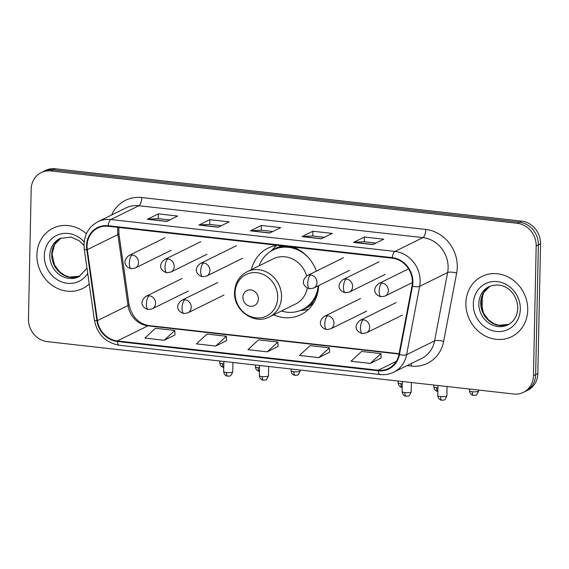 <?xml version="1.0" encoding="UTF-8"?>
<svg xmlns="http://www.w3.org/2000/svg" width="569" height="569" viewBox="0 0 569 569"><rect width="100%" height="100%" fill="white"/><g stroke="black" fill="none" stroke-linecap="round" stroke-linejoin="round"><path stroke-width="0.85" d="M273.675 314.828A37.092 33.393 -116.3 0 0 300.916 314.65A37.092 33.393 -116.3 0 0 318.633 285.61M316.35 271.129A37.092 33.393 -116.3 0 0 293.092 247.046M277.38 245.282A37.092 33.393 -116.3 0 0 268.084 248.127A37.092 33.393 -116.3 0 0 251.377 269.642M523.43 392.347L527.797 390.192A20.996 18.905 -116.3 0 0 537.833 373.534L540.55 243.781A20.996 18.905 -116.3 0 0 521.652 221.128L55.293 168.773A20.996 18.905 -116.3 0 0 45.57 170.43L43.386 171.511A20.996 18.905 -116.3 0 1 53.109 169.847A20.996 18.905 -116.3 0 0 43.386 171.511L41.203 172.585A20.996 18.905 -116.3 0 0 31.167 189.242L28.45 318.996A20.996 18.905 -116.3 0 0 47.348 341.649L513.707 394.004A20.996 18.905 -116.3 0 0 523.43 392.347A20.996 18.905 -116.3 0 0 533.459 375.689L536.183 245.943A20.996 18.905 -116.3 0 0 517.285 223.283L50.918 170.928A20.996 18.905 -116.3 0 0 41.203 172.585M517.285 223.283L519.469 222.209L53.109 169.847L519.469 222.209A20.996 18.905 -116.3 0 1 538.366 244.862A20.996 18.905 -116.3 0 0 519.469 222.209L521.652 221.128M533.459 375.689L535.649 374.608L538.366 244.862L535.649 374.608A20.996 18.905 -116.3 0 1 525.614 391.266A20.996 18.905 -116.3 0 0 535.649 374.608L537.833 373.534M36.893 254.912A33.592 30.242 -116.3 0 0 82.676 288.504A33.592 30.242 -116.3 0 0 89.233 283.981A33.592 30.242 -116.3 0 1 82.676 288.504A33.592 30.242 -116.3 0 1 36.893 254.912A33.592 30.242 -116.3 0 1 52.945 228.261A33.592 30.242 -116.3 0 0 36.893 254.912M465.897 303.078A33.592 30.242 -116.3 0 0 511.68 336.67A33.592 30.242 -116.3 0 0 527.733 310.02A33.592 30.242 -116.3 0 0 481.95 276.427A33.592 30.242 -116.3 0 0 465.897 303.078A33.592 30.242 -116.3 0 0 511.68 336.67A33.592 30.242 -116.3 0 0 527.733 310.02A33.592 30.242 -116.3 0 0 481.95 276.427A33.592 30.242 -116.3 0 0 465.897 303.078M87.078 245.822A22.397 20.164 63.7 0 1 97.776 228.055A22.397 20.164 63.7 0 1 108.146 226.284L392.212 258.177A22.397 20.164 63.7 0 1 411.977 286.1L398.933 354.459A22.397 20.164 63.7 0 1 388.62 368.463A22.397 20.164 63.7 0 1 378.257 370.234L117.356 340.945A22.397 20.164 63.7 0 1 97.434 320.61L87.306 249.656A22.397 20.164 63.7 0 1 87.078 245.822M86.559 245.765A22.952 20.669 -116.3 0 0 86.801 249.691L96.922 320.646A22.952 20.669 -116.3 0 0 117.342 341.492L378.243 370.782A22.952 20.669 -116.3 0 0 399.438 354.608L412.482 286.257A22.952 20.669 -116.3 0 0 392.226 257.629L108.16 225.737A22.952 20.669 -116.3 0 0 86.559 245.765M372.823 244.585L383.755 239.193L364.43 237.024L353.498 242.415L372.823 244.585M375.903 243.063L364.274 241.761L353.882 242.309A5.598 2.112 96.4 0 0 353.498 242.415M364.331 241.761L364.43 237.024M321.293 238.795L332.218 233.404L312.893 231.234L301.968 236.626L321.293 238.795M324.373 237.28L312.744 235.971L302.345 236.526A5.598 2.112 96.4 0 0 301.968 236.626M312.794 235.979L312.893 231.234M166.696 221.441L177.628 216.049L158.303 213.88L147.371 219.271L166.696 221.441M169.775 219.926L158.146 218.617L147.755 219.172A5.598 2.112 96.4 0 0 147.371 219.271M158.203 218.624L158.303 213.88M218.233 227.23L229.158 221.839L209.833 219.67L198.908 225.061L218.233 227.23M221.313 225.708L209.677 224.399L199.285 224.954A5.598 2.112 96.4 0 0 198.908 225.061M209.733 224.406L209.833 219.67M269.763 233.013L280.688 227.621L261.363 225.452L250.438 230.843L269.763 233.013M272.843 231.491L261.207 230.189L250.815 230.737A5.598 2.112 96.4 0 0 250.438 230.843M261.263 230.196L261.363 225.452M86.396 233.774A33.592 30.242 -116.3 0 0 52.945 228.261A33.592 30.242 -116.3 0 1 86.396 233.774M370.334 363.406L380.924 353.605L361.6 351.436L351.016 361.237L370.334 363.406L381.152 358.001M215.743 346.052L226.327 336.251L207.002 334.081L196.419 343.882L215.743 346.052L226.554 340.646M164.206 340.262L174.797 330.461L155.472 328.292L144.889 338.093L164.206 340.262L175.024 334.864M318.804 357.624L329.394 347.823L310.069 345.646L299.479 355.454L318.804 357.624L329.622 352.218M267.274 351.834L277.864 342.033L258.539 339.864L247.949 349.665L267.274 351.834L278.085 346.429M277.864 342.033L278.092 346.5M226.327 336.251L226.562 340.71M174.797 330.461L175.024 334.928M329.394 347.823L329.622 352.282M380.924 353.605L381.152 358.072M258.362 298.967A8.4 7.561 -116.3 0 0 250.801 289.906A8.4 7.561 -116.3 0 0 242.899 297.231A8.4 7.561 -116.3 0 0 250.46 306.293A8.4 7.561 -116.3 0 0 258.362 298.967M306.634 275.986A25.192 22.682 -116.3 0 0 273.355 258.795L247.166 271.719C239.272 275.993 235.075 282.843 234.57 292.281C233.404 310.34 254.343 325.269 269.464 316.897A25.192 22.682 -116.3 0 0 281.506 296.911A25.192 22.682 -116.3 0 0 247.166 271.719M308.121 257.288A33.244 29.929 -116.3 0 0 273.07 249.962A33.244 29.929 -116.3 0 0 259.123 265.815M295.965 248.24A33.244 29.929 -116.3 0 0 274.158 249.421L273.07 249.962M281.42 311.001A33.244 29.929 -116.3 0 0 302.488 309.579L303.583 309.038A33.244 29.929 -116.3 0 0 317.779 292.452M302.488 309.579A33.244 29.929 -116.3 0 0 318.22 285.809M269.464 316.897L295.645 303.981A25.192 22.682 -116.3 0 0 307.281 288.021M308.462 309.358A36.388 32.76 63.7 0 1 304.948 309.998L300.212 310.574M270.894 251.164L274.23 247.757A36.388 32.76 63.7 0 1 276.875 245.36M55.293 168.773L50.918 170.928M540.55 243.781L536.183 245.943M117.982 227.387A22.397 20.164 -116.3 0 0 117.669 230.73A22.397 20.164 -116.3 0 0 117.897 234.556L128.025 305.51A22.397 20.164 -116.3 0 0 147.947 325.845L399.011 354.032M111.673 214.954A34.994 31.501 63.7 0 1 141.724 197.55L425.797 229.442A6.999 2.639 -83.6 0 1 422.923 237.614L138.85 205.722A27.995 25.2 -116.3 0 0 125.891 207.941L97.925 221.739A27.995 25.2 63.7 0 1 110.884 219.527A6.999 2.639 96.4 0 0 108.16 225.737M425.797 229.442A34.994 31.501 63.7 0 1 457.284 267.202A34.994 31.501 63.7 0 1 456.672 273.077L443.628 341.428A34.994 31.501 63.7 0 1 411.323 366.08L407.07 365.604M448.116 267.828A27.995 25.2 -116.3 0 0 422.923 237.614L394.95 251.42A27.995 25.2 63.7 0 1 419.652 286.328L406.607 354.679A27.995 25.2 63.7 0 1 393.72 372.19L421.693 358.392A27.995 25.2 -116.3 0 0 434.581 340.881L447.625 272.523A27.995 25.2 -116.3 0 0 448.116 267.828M97.925 221.739C89.184 226.469 84.539 234.065 83.992 244.528L84.276 249.25A6.999 1.038 -8.1 0 0 86.801 249.691M84.276 249.25L94.404 320.205C97.349 334.359 105.621 342.709 119.227 345.241A6.999 2.639 -83.6 0 1 117.342 341.492M378.243 370.782A6.999 2.639 96.4 0 0 380.128 374.53C384.929 375.042 389.459 374.267 393.72 372.19M399.438 354.608A6.999 1.956 10.8 0 0 406.607 354.679L434.581 340.881A6.999 1.956 -169.2 0 1 443.628 341.428M94.404 320.205A6.999 1.038 -8.1 0 0 96.922 320.646M412.482 286.257A6.999 1.956 10.8 0 0 419.652 286.328L447.625 272.523A6.999 1.956 -169.2 0 1 456.672 273.077M392.226 257.629A6.999 2.639 -83.6 0 1 394.95 251.42L110.884 219.527L138.85 205.722A6.999 2.639 -83.6 0 0 141.724 197.55M411.167 363.584A6.999 2.639 -83.6 0 1 411.323 366.08M378.257 370.234L396.337 361.315M87.306 249.656L117.897 234.556A12.596 1.878 171.9 0 0 118.907 233.631L129.035 304.586A12.596 1.878 171.9 0 1 128.025 305.51L97.434 320.61M117.356 340.945L147.947 325.845A12.596 4.751 -83.6 0 1 149.092 325.624L399.082 353.69M270.005 232.892L250.815 230.737M218.475 227.109L199.285 224.954M166.937 221.32L147.755 219.172M321.535 238.681L302.345 236.526M373.065 244.464L353.882 242.309M60.975 238.013A21.33 19.204 -116.3 0 0 51.729 254.428A21.33 19.204 -116.3 0 0 79.824 276.207L69.582 277.096L64.859 275.453L59.268 271.484L54.468 264.848L52.064 254.08L54.617 244.499L60.983 238.006M83.984 245.495L79.269 240.779L71.217 237.109L60.015 238.447A21.33 19.204 -116.3 0 0 49.816 255.374A21.33 19.204 -116.3 0 0 78.892 276.705L86.979 268.177M84.162 241.903A25.527 22.988 -116.3 0 0 58.884 234.499A25.527 22.988 -116.3 0 0 44.318 255.744A25.527 22.988 -116.3 0 0 61.068 281.698A25.527 22.988 -116.3 0 0 87.726 273.419M277.686 297.651A23.144 20.84 -116.3 0 0 256.861 272.679A23.144 20.84 -116.3 0 0 235.082 292.871A23.144 20.84 -116.3 0 0 255.915 317.843A23.144 20.84 -116.3 0 0 277.686 297.651M301.762 309.92A33.557 30.207 -116.3 0 0 314.401 301.556M282.736 245.886A33.557 30.207 -116.3 0 0 272.352 250.324M489.973 286.179A21.33 19.204 -116.3 0 0 480.734 302.594A21.33 19.204 -116.3 0 0 508.821 324.373L498.586 325.255L493.864 323.619L488.266 319.65L483.472 313.007L481.068 302.246L483.622 292.658L489.987 286.171M478.821 303.533A21.33 19.204 -116.3 0 0 507.897 324.863C513.971 321.705 517.257 316.179 517.754 308.291C517.733 294.735 505.834 280.168 489.013 286.612A21.33 19.204 -116.3 0 0 478.821 303.533M520.315 309.187A25.527 22.988 -116.3 0 0 497.342 281.634A25.527 22.988 -116.3 0 0 473.316 303.91A25.527 22.988 -116.3 0 0 496.296 331.457A25.527 22.988 -116.3 0 0 520.315 309.187M132.221 254.955A6.999 6.302 -116.3 0 0 128.985 255.502C121.346 261.491 125.877 267.544 131.297 268.739A6.999 2.639 -83.6 0 1 129.348 263.127A6.999 2.639 96.4 0 1 132.221 254.955A6.999 6.302 -116.3 0 1 138.523 262.501A6.999 6.302 -116.3 0 1 135.18 268.056L131.297 268.739M222.472 363.691A4.552 0.989 -178.8 0 1 219.698 362.723C220.096 366.649 223.297 367.41 222.956 367.183L223.738 367.339A4.552 1.714 -83.6 0 1 222.472 363.691A4.552 0.989 -178.8 0 0 223.83 363.797M167.912 258.959A6.999 6.302 -116.3 0 0 164.669 259.514C157.03 265.495 161.568 271.548 166.987 272.743A6.999 2.639 -83.6 0 1 165.038 267.138A6.999 2.639 96.4 0 1 167.912 258.959A6.999 6.302 -116.3 0 1 174.206 266.512A6.999 6.302 -116.3 0 1 170.864 272.06L166.987 272.743M258.155 367.702A4.552 0.989 -178.8 0 1 255.389 366.728C255.78 370.654 258.98 371.415 258.639 371.187L259.428 371.344A4.552 1.714 -83.6 0 1 258.155 367.702A4.552 0.989 -178.8 0 0 259.514 367.802M203.595 262.963A6.999 6.302 -116.3 0 0 200.352 263.518C192.72 269.5 197.251 275.552 202.671 276.747A6.999 2.639 -83.6 0 1 200.722 271.143A6.999 2.639 96.4 0 1 203.595 262.963A6.999 6.302 -116.3 0 1 209.897 270.517A6.999 6.302 -116.3 0 1 206.547 276.072L202.671 276.747M293.846 371.706A4.552 0.989 -178.8 0 1 291.072 370.732C291.47 374.658 294.671 375.426 294.329 375.191L295.112 375.348A4.552 1.714 -83.6 0 1 293.846 371.706A4.552 0.989 -178.8 0 0 300.169 370.924L300.183 370.035M310.653 274.983A6.999 6.302 -116.3 0 0 307.409 275.538C299.778 281.52 304.308 287.573 309.728 288.768A6.999 2.639 -83.6 0 1 307.779 283.163A6.999 2.639 96.4 0 1 310.653 274.983A6.999 6.302 -116.3 0 1 316.954 282.537A6.999 6.302 -116.3 0 1 313.604 288.085L309.728 288.768M400.903 383.726A4.552 0.989 -178.8 0 1 398.129 382.752C398.528 386.678 401.728 387.446 401.387 387.212L402.169 387.368A4.552 1.714 -83.6 0 1 400.903 383.726A4.552 0.989 -178.8 0 0 402.262 383.826M346.336 278.988A6.999 6.302 -116.3 0 0 343.1 279.543C335.461 285.524 339.992 291.577 345.411 292.772A6.999 2.639 -83.6 0 1 343.463 287.167A6.999 2.639 96.4 0 1 346.336 278.988A6.999 6.302 -116.3 0 1 352.638 286.541A6.999 6.302 -116.3 0 1 349.295 292.096L345.411 292.772M436.587 387.731A4.552 0.989 -178.8 0 1 433.813 386.764C434.211 390.69 437.412 391.451 437.07 391.216L437.853 391.38A4.552 1.714 -83.6 0 1 436.587 387.731A4.552 0.989 -178.8 0 0 437.945 387.83M382.027 282.999A6.999 6.302 -116.3 0 0 378.783 283.547C371.144 289.536 375.682 295.588 381.102 296.776A6.999 2.639 -83.6 0 1 379.153 291.172A6.999 2.639 96.4 0 1 382.027 282.999A6.999 6.302 -116.3 0 1 388.321 290.546A6.999 6.302 -116.3 0 1 384.978 296.1L381.102 296.776M472.27 391.735A4.552 0.989 -178.8 0 1 469.503 390.768C469.894 394.694 473.095 395.455 472.754 395.22L473.543 395.384A4.552 1.714 -83.6 0 1 472.27 391.735A4.552 0.989 -178.8 0 0 478.593 390.96L478.614 390.064M226.441 372.546A4.552 0.989 -178.8 0 1 223.667 371.571C224.065 375.497 227.266 376.258 226.924 376.031L227.707 376.187A4.552 1.714 -83.6 0 1 226.441 372.546A4.552 0.989 -178.8 0 0 232.764 371.763L232.956 362.489M149.256 295.745A6.999 6.302 -116.3 0 0 146.013 296.3C138.374 302.281 142.911 308.334 148.331 309.529A6.999 2.639 -83.6 0 1 146.382 303.917A6.999 2.639 96.4 0 1 149.256 295.745A6.999 6.302 -116.3 0 1 155.55 303.298A6.999 6.302 -116.3 0 1 152.208 308.846L148.331 309.529M262.124 376.55A4.552 0.989 -178.8 0 1 259.35 375.583C259.749 379.502 262.949 380.27 262.608 380.035L263.397 380.192A4.552 1.714 -83.6 0 1 262.124 376.55A4.552 0.989 -178.8 0 0 268.447 375.768L268.646 366.493M184.939 299.749A6.999 6.302 -116.3 0 0 181.703 300.304C174.064 306.286 178.595 312.338 184.015 313.533A6.999 2.639 -83.6 0 1 182.066 307.929A6.999 2.639 96.4 0 1 184.939 299.749A6.999 6.302 -116.3 0 1 191.241 307.303A6.999 6.302 -116.3 0 1 187.891 312.85L184.015 313.533M404.872 392.574A4.552 0.989 -178.8 0 1 402.098 391.607C402.489 395.533 405.697 396.294 405.356 396.06L406.138 396.223A4.552 1.714 -83.6 0 1 404.872 392.574A4.552 0.989 -178.8 0 0 411.195 391.792L411.387 382.517M327.68 315.774A6.999 6.302 -116.3 0 0 324.444 316.328C316.805 322.31 321.336 328.363 326.762 329.558A6.999 2.639 -83.6 0 1 324.807 323.953A6.999 2.639 96.4 0 1 327.68 315.774A6.999 6.302 -116.3 0 1 333.982 323.327A6.999 6.302 -116.3 0 1 330.639 328.882L326.762 329.558M440.555 396.579A4.552 0.989 -178.8 0 1 437.781 395.611C438.18 399.538 441.38 400.299 441.039 400.071L441.821 400.227A4.552 1.714 -83.6 0 1 440.555 396.579A4.552 0.989 -178.8 0 0 446.878 395.804L447.07 386.522M363.371 319.778A6.999 6.302 -116.3 0 0 360.127 320.333C352.488 326.322 357.026 332.374 362.446 333.562A6.999 2.639 -83.6 0 1 360.497 327.957A6.999 2.639 96.4 0 1 363.371 319.778A6.999 6.302 -116.3 0 1 369.665 327.331A6.999 6.302 -116.3 0 1 366.322 332.886L362.446 333.562M119.227 345.241L380.128 374.53M129.035 304.586C131.894 316.769 138.58 323.782 149.092 325.624M118.907 233.631L118.814 227.479M165.038 237.714L128.985 255.502M171.233 250.268L135.18 268.056M219.698 362.723L219.734 361.002M200.722 241.718L164.669 259.514M206.917 254.272L170.864 272.06M255.389 366.728L255.424 365.006M236.405 245.73L200.352 263.518M242.6 258.276L206.547 276.072M291.072 370.732L291.108 369.018M300.169 370.924C298.817 374.21 297.772 375.618 297.039 375.149L295.112 375.348M343.47 257.743L307.409 275.538M349.658 270.296L313.604 288.085M398.129 382.752L398.165 381.031M379.153 261.754L343.1 279.543M385.348 274.301L349.295 292.096M433.813 386.764L433.848 385.042M408.57 268.853L378.783 283.547M482.348 295.396L482.057 309.387M412.361 282.587L384.978 296.1M469.503 390.768L469.539 389.047M478.593 390.96C477.242 394.239 476.203 395.647 475.471 395.185L473.543 395.384M182.066 278.504L146.013 296.3M223.667 371.571L223.88 361.464M232.764 371.763C231.412 375.049 230.367 376.458 229.641 375.988L227.707 376.187M188.261 291.058L152.208 308.846M217.756 282.509L181.703 300.304M259.35 375.583L259.564 365.476M268.447 375.768C267.096 379.054 266.057 380.462 265.325 379.992L263.397 380.192M223.944 295.062L187.891 312.85M360.497 298.533L324.444 316.328M402.098 391.607L402.311 381.5M411.195 391.792C409.836 395.078 408.798 396.486 408.065 396.017L406.138 396.223M366.692 311.087L330.639 328.882M396.18 302.544L360.127 320.333M437.781 395.611L437.995 385.505M446.878 395.804C445.527 399.082 444.481 400.491 443.756 400.028L441.821 400.227M402.375 315.091L366.322 332.886"/></g></svg>
